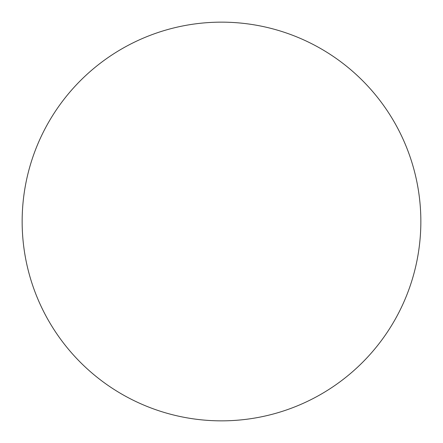 <?xml version="1.0" encoding="UTF-8"?>
<svg xmlns="http://www.w3.org/2000/svg" width="443" height="443" viewBox="0 0 443 443"><rect width="100%" height="100%" fill="white"/><g stroke="black" fill="none" stroke-linecap="round" stroke-linejoin="round"><path stroke-width="0.66" d="M420.85 221.5A199.35 199.35 0 0 0 221.5 22.15A199.35 199.35 0 0 0 22.15 221.5A199.35 199.35 0 0 0 221.5 420.85A199.35 199.35 0 0 0 420.85 221.5"/></g></svg>
